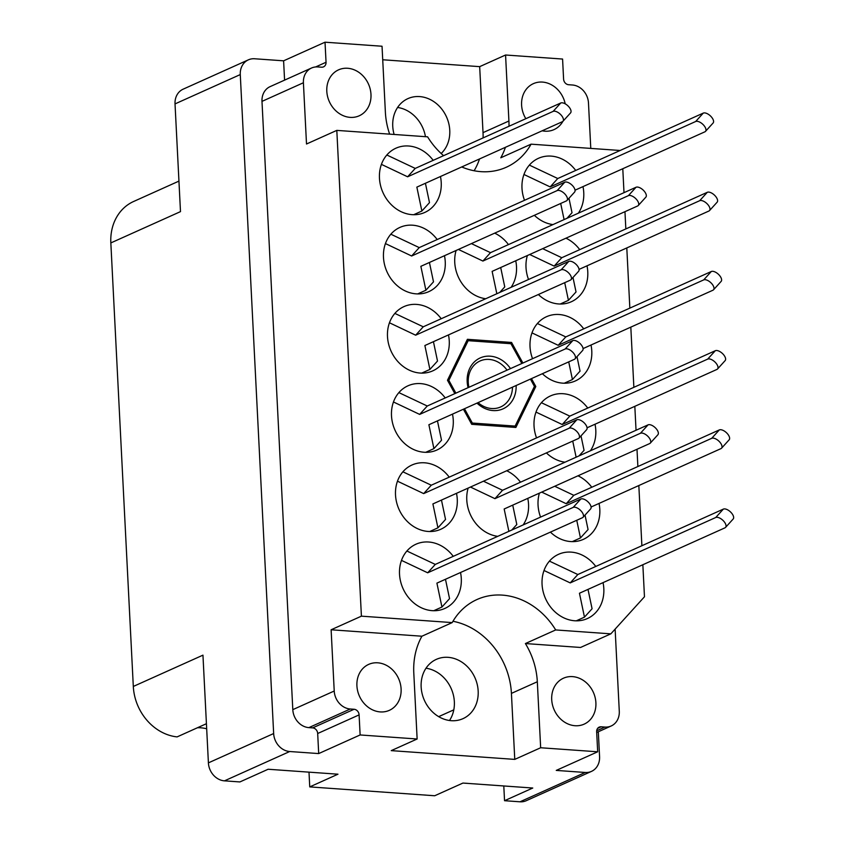 <?xml version="1.0" encoding="UTF-8"?>
<svg xmlns="http://www.w3.org/2000/svg" width="844" height="844" viewBox="0 0 844 844"><rect width="100%" height="100%" fill="white"/><g stroke="black" fill="none" stroke-linecap="round" stroke-linejoin="round"><path stroke-width="1.27" d="M565.206 103.823A25.193 21.459 65.8 0 0 542.439 82.079A25.193 21.459 65.8 0 0 533.355 83.661A25.193 21.459 65.8 0 0 525.833 118.688M542.154 130.799A25.193 21.459 65.8 0 0 544.929 131.189A25.193 21.459 65.8 0 0 554.012 129.607A25.193 21.459 65.8 0 0 562.853 121.399M347.654 68.269A25.193 21.459 65.8 0 0 338.571 69.841A25.193 21.459 65.8 0 0 327.577 96.522A25.193 21.459 65.8 0 0 350.133 117.369A25.193 21.459 65.8 0 0 359.217 115.797A25.193 21.459 65.8 0 0 370.21 89.126A25.193 21.459 65.8 0 0 347.654 68.269M441.169 153.502A32.505 27.683 65.8 0 0 447.394 119.057A32.505 27.683 65.8 0 0 419.647 96.585A32.505 27.683 65.8 0 0 407.926 98.611A32.505 27.683 65.8 0 0 394.116 134.449M451.266 720.692A32.505 27.683 -114.2 0 1 422.148 693.789A32.505 27.683 -114.2 0 1 436.337 659.364A32.505 27.683 -114.2 0 1 448.058 657.328A32.505 27.683 -114.2 0 1 477.176 684.241A32.505 27.683 -114.2 0 1 462.987 718.655A32.505 27.683 -114.2 0 1 451.266 720.692M380.254 711.914A25.193 21.459 -114.2 0 1 357.687 691.067A25.193 21.459 -114.2 0 1 368.68 664.386A25.193 21.459 -114.2 0 1 377.764 662.814A25.193 21.459 -114.2 0 1 400.33 683.661A25.193 21.459 -114.2 0 1 389.337 710.342A25.193 21.459 -114.2 0 1 380.254 711.914M575.049 725.724A25.193 21.459 -114.2 0 1 552.482 704.877A25.193 21.459 -114.2 0 1 563.476 678.196A25.193 21.459 -114.2 0 1 572.559 676.624A25.193 21.459 -114.2 0 1 595.125 697.482A25.193 21.459 -114.2 0 1 584.132 724.152A25.193 21.459 -114.2 0 1 575.049 725.724M197.454 727.75A39.816 33.918 -114.2 0 1 200.735 727.802A39.816 33.918 -114.2 0 1 206.685 728.783M461.71 166.954A70.421 59.987 65.8 0 0 480.911 171.648A70.421 59.987 65.8 0 0 506.316 167.239A70.421 59.987 65.8 0 0 531.076 144.166L500.787 157.786A70.421 59.987 65.8 0 0 505.419 147.31M508.995 126.262A70.421 59.987 65.8 0 0 508.911 121.008L505.567 55.008L479.677 66.644L382.722 59.766M474.128 170.752A70.421 59.987 65.8 0 0 479.529 158.946M483.106 137.899A70.421 59.987 65.8 0 0 483.021 132.645L479.677 66.644M575.714 170.446A35.216 29.994 65.8 0 0 551.143 156.108A35.216 29.994 65.8 0 0 538.44 158.313A35.216 29.994 65.8 0 0 524.514 200.292M534.357 215.315A35.216 29.994 65.8 0 0 552.968 224.588M595.78 566.451A35.216 29.994 65.8 0 0 571.198 552.124A35.216 29.994 65.8 0 0 558.506 554.329A35.216 29.994 65.8 0 0 543.135 591.612A35.216 29.994 65.8 0 0 574.68 620.762A35.216 29.994 65.8 0 0 587.371 618.557A35.216 29.994 65.8 0 0 603.049 582.624M539.4 493.149A35.216 29.994 65.8 0 0 540.571 517.098M550.404 532.121A35.216 29.994 65.8 0 0 570.66 541.563A35.216 29.994 65.8 0 0 583.362 539.358A35.216 29.994 65.8 0 0 599.04 503.425M587.751 408.053A35.216 29.994 65.8 0 0 563.18 393.715A35.216 29.994 65.8 0 0 550.478 395.92A35.216 29.994 65.8 0 0 536.552 437.899M546.395 452.911A35.216 29.994 65.8 0 0 565.005 462.195M583.742 328.854A35.216 29.994 65.8 0 0 559.161 314.517A35.216 29.994 65.8 0 0 546.469 316.722A35.216 29.994 65.8 0 0 532.543 358.689M542.375 373.713A35.216 29.994 65.8 0 0 562.642 383.155A35.216 29.994 65.8 0 0 575.334 380.95A35.216 29.994 65.8 0 0 591.011 345.027M527.363 255.542A35.216 29.994 65.8 0 0 528.534 279.491M538.366 294.514A35.216 29.994 65.8 0 0 558.633 303.956A35.216 29.994 65.8 0 0 571.325 301.751A35.216 29.994 65.8 0 0 587.002 265.818M468.135 488.096A35.216 29.994 65.8 0 0 497.749 536.341M456.098 250.489A35.216 29.994 65.8 0 0 485.711 298.734M453.249 556.344A35.216 29.994 65.8 0 0 428.668 542.017A35.216 29.994 65.8 0 0 415.965 544.211A35.216 29.994 65.8 0 0 400.605 581.505A35.216 29.994 65.8 0 0 432.149 610.655A35.216 29.994 65.8 0 0 444.841 608.45A35.216 29.994 65.8 0 0 460.518 572.517M449.23 477.145A35.216 29.994 65.8 0 0 424.659 462.807A35.216 29.994 65.8 0 0 411.956 465.012A35.216 29.994 65.8 0 0 396.596 502.307A35.216 29.994 65.8 0 0 428.13 531.456A35.216 29.994 65.8 0 0 440.832 529.251A35.216 29.994 65.8 0 0 456.498 493.318M445.221 397.946A35.216 29.994 65.8 0 0 420.639 383.609A35.216 29.994 65.8 0 0 407.947 385.813A35.216 29.994 65.8 0 0 392.576 423.097A35.216 29.994 65.8 0 0 424.121 452.247A35.216 29.994 65.8 0 0 436.823 450.052A35.216 29.994 65.8 0 0 452.489 414.119M441.212 318.737A35.216 29.994 65.8 0 0 416.63 304.41A35.216 29.994 65.8 0 0 403.938 306.615A35.216 29.994 65.8 0 0 388.567 343.898A35.216 29.994 65.8 0 0 420.112 373.048A35.216 29.994 65.8 0 0 432.803 370.843A35.216 29.994 65.8 0 0 448.481 334.92M437.192 239.538A35.216 29.994 65.8 0 0 412.621 225.2A35.216 29.994 65.8 0 0 399.919 227.405A35.216 29.994 65.8 0 0 384.558 264.7A35.216 29.994 65.8 0 0 416.092 293.849A35.216 29.994 65.8 0 0 428.794 291.644A35.216 29.994 65.8 0 0 444.471 255.711M433.183 160.339A35.216 29.994 65.8 0 0 408.612 146.001A35.216 29.994 65.8 0 0 395.91 148.206A35.216 29.994 65.8 0 0 380.538 185.501A35.216 29.994 65.8 0 0 412.083 214.65A35.216 29.994 65.8 0 0 424.785 212.445A35.216 29.994 65.8 0 0 440.452 176.512M175.024 103.907L240.276 74.578A17.334 14.77 -114.2 0 1 248.368 59.85L183.127 89.179A17.334 14.77 65.8 0 0 175.024 103.907L180.489 211.622L110.838 242.924L133.31 686.457A48.752 41.525 -114.2 0 0 177.103 736.896L206.421 723.709M133.31 686.457L202.95 655.155L208.405 762.87A17.334 14.77 65.8 0 0 224.472 780.848L239.907 781.934L268.128 769.253L337.969 774.201L309.748 786.893L434.702 795.755L462.923 783.063L532.764 788.022L504.543 800.703L519.988 801.8A17.334 14.77 65.8 0 0 526.234 800.713L591.486 771.384A17.334 14.77 -114.2 0 1 585.23 772.471L556.249 770.414L597.679 751.793L540.656 747.752L514.766 759.389L511.422 693.388A70.421 59.987 65.8 0 0 452.975 621.268M308.999 772.154L309.748 786.893M178.939 181.112L133.605 201.494A48.752 41.525 65.8 0 0 110.838 242.924M284.576 80.127L283.605 60.821L254.624 58.764A17.334 14.77 -114.2 0 0 248.368 59.85M283.605 60.821L325.024 42.2L326.048 62.266A5.412 4.61 -114.2 0 1 323.516 66.866A5.412 4.61 -114.2 0 1 321.564 67.204L317.755 66.94A17.334 14.77 65.8 0 0 311.51 68.026A17.334 14.77 65.8 0 0 303.407 82.754L306.509 144.007L336.809 130.387L427.602 136.833A70.421 59.987 65.8 0 0 443.585 155.665M389.643 134.133A70.421 59.987 65.8 0 1 385.381 112.241L382.037 46.241L325.024 42.2M590.779 148.396L588.479 102.968A17.334 14.77 65.8 0 0 572.411 85.001L568.613 84.727A5.412 4.61 -114.2 0 1 563.592 79.114L562.579 59.048L505.567 55.008M224.472 780.848L289.714 751.519A17.334 14.77 -114.2 0 1 273.656 733.541L240.276 74.578M598.312 731.759L599.578 756.657A17.334 14.77 -114.2 0 1 591.486 771.384M289.714 751.519L318.694 753.576L360.124 734.955L417.136 738.996L391.247 750.632L514.766 759.389M511.105 287.319A35.216 29.994 65.8 0 0 515.737 260.764M508.468 244.591A35.216 29.994 65.8 0 0 494.689 233.144M523.143 524.926A35.216 29.994 65.8 0 0 527.774 498.371M520.495 482.198A35.216 29.994 65.8 0 0 506.727 470.752M579.733 249.645A35.216 29.994 65.8 0 0 565.955 238.198M590.399 450.78A35.216 29.994 65.8 0 0 595.02 424.226M591.76 487.252A35.216 29.994 65.8 0 0 577.992 475.805M578.362 213.173A35.216 29.994 65.8 0 0 582.982 186.619M417.136 738.996L413.792 672.995A70.421 59.987 -114.2 0 1 421.916 636.218L331.122 629.772L361.411 616.162L336.809 130.387M421.916 636.218L452.205 622.598L361.411 616.162M360.124 734.955L359.101 714.889A5.412 4.61 65.8 0 0 354.09 709.266L350.281 709.002A17.334 14.77 -114.2 0 1 334.224 691.025L331.122 629.772M531.076 144.166L620.129 150.485M318.694 753.576L317.682 733.51A5.412 4.61 65.8 0 0 312.66 727.887L308.862 727.623A17.334 14.77 -114.2 0 1 292.805 709.646L261.988 101.375A17.334 14.77 -114.2 0 1 270.08 86.647L311.51 68.026M463.409 409.213L471.712 424.321L515.874 427.454L535.803 386.51L531.467 378.618M522.89 363.036L511.569 342.442L467.407 339.309L447.478 380.254L454.832 393.62M555.69 629.941L525.39 643.55L580.556 647.464L610.845 633.844L555.69 629.941A70.421 59.987 65.8 0 0 476.976 599.525A70.421 59.987 65.8 0 0 452.205 622.598M610.845 633.844L644.468 596.771L642.854 564.741M622.788 168.726L624.001 192.664M624.961 211.675L625.837 228.924M626.797 247.936L629.846 308.123M630.816 327.134L633.865 387.322M634.825 406.333L636.038 430.261M636.998 449.272L637.874 466.532M638.834 485.532L641.883 545.73M615.128 629.128L619.285 711.239A17.334 14.77 -114.2 0 1 611.193 725.977A17.334 14.77 -114.2 0 1 604.937 727.064L601.139 726.789A5.412 4.61 65.8 0 0 599.187 727.127A5.412 4.61 65.8 0 0 596.655 731.737L597.679 751.793M525.39 643.55A70.421 59.987 -114.2 0 1 537.322 681.752L540.656 747.752M503.794 785.964L504.543 800.703M397.598 107.473A32.505 27.683 -114.2 0 1 425.46 136.675M453.798 709.846L438.68 716.64M425.998 668.226A32.505 27.683 -114.2 0 1 451.097 688.366A32.505 27.683 -114.2 0 1 449.504 720.502M509.048 343.582L511.569 342.442M533.988 387.333L535.803 386.51M386.837 155.001L415.237 168.41L560.743 103A7.047 3.46 42.2 0 1 568.212 106.122A7.047 3.46 42.2 0 1 570.565 112.896L562.959 121.283A7.047 3.46 42.2 0 1 562.357 121.715L416.852 187.125L421.873 211.032L413.676 214.714M425.418 183.275L429.49 202.634L421.873 211.032M381.425 164.369L407.62 176.797L553.126 111.387A7.047 3.46 42.2 0 1 560.606 114.51A7.047 3.46 42.2 0 1 562.959 121.283M386.9 154.98L386.362 155.57M415.237 168.41L407.62 176.797M468.072 387.67A27.894 23.759 -114.2 0 1 467.175 381.646A27.894 23.759 -114.2 0 1 482.673 357.012A27.894 23.759 -114.2 0 1 510.493 368.606M468.937 387.28A25.193 21.459 -114.2 0 1 468.251 382.395A25.193 21.459 -114.2 0 1 480.025 360.989A25.193 21.459 -114.2 0 1 507.044 370.157M530.412 379.093L534.4 386.352A48.752 41.525 -114.2 0 1 534.4 386.415A48.752 41.525 -114.2 0 1 534.41 386.478L515.156 426.03A48.752 41.525 -114.2 0 1 515.062 426.083L512.53 427.212M471.29 423.551L472.397 423.055A48.752 41.525 -114.2 0 1 472.302 422.992L471.237 423.466M447.826 380.887L448.881 380.412A48.752 41.525 -114.2 0 1 448.881 380.285L447.774 380.792M466.321 341.556L468.135 340.744A48.752 41.525 -114.2 0 1 468.22 340.681L466.321 341.535M468.22 340.681L510.884 343.708A48.752 41.525 -114.2 0 1 510.989 343.782L521.835 363.511M516.127 385.518A27.894 23.759 -114.2 0 1 503.077 408.834A27.894 23.759 -114.2 0 1 476.987 403.105M468.135 340.744L448.881 380.285M448.881 380.412L455.887 393.146M464.464 408.739L472.302 422.992M472.397 423.055L515.062 426.083M512.477 387.153A25.193 21.459 -114.2 0 1 500.671 406.945A25.193 21.459 -114.2 0 1 478.042 402.63M529.367 165.107L557.768 178.517L703.274 113.107A7.047 3.46 42.2 0 1 710.743 116.229A7.047 3.46 42.2 0 1 713.106 123.002L705.489 131.39A7.047 3.46 42.2 0 1 704.888 131.822L575.049 190.185M568.972 198.277L572.021 212.741L566.999 218.279M560.69 203.467L564.087 219.588M523.955 174.486L550.161 186.904L695.667 121.504A7.047 3.46 42.2 0 1 703.136 124.617A7.047 3.46 42.2 0 1 705.489 131.39M529.431 165.086L528.893 165.677M557.768 178.517L550.161 186.904M390.856 234.21L419.246 247.608L564.752 182.209A7.047 3.46 42.2 0 1 572.221 185.321A7.047 3.46 42.2 0 1 574.585 192.094L566.968 200.492A7.047 3.46 42.2 0 1 566.366 200.925L420.861 266.324L425.893 290.231L417.696 293.912M429.427 262.473L433.499 281.843L425.893 290.231M385.434 243.578L411.64 255.996L557.145 190.596A7.047 3.46 42.2 0 1 564.615 193.709A7.047 3.46 42.2 0 1 566.968 200.492M390.92 234.178L390.371 234.769M419.246 247.608L411.64 255.996M471.406 243.61L490.512 252.662L636.017 187.262A7.047 3.46 42.2 0 1 643.487 190.375A7.047 3.46 42.2 0 1 645.85 197.158L638.243 205.546A7.047 3.46 42.2 0 1 637.631 205.978L492.126 271.378L496.831 293.744M500.692 267.527L504.765 286.897L499.743 292.435M458.419 249.444L482.905 261.049L628.411 195.65A7.047 3.46 42.2 0 1 635.88 198.762A7.047 3.46 42.2 0 1 638.243 205.546M490.512 252.662L482.905 261.049M542.671 248.663L561.777 257.715L707.283 192.316A7.047 3.46 42.2 0 1 714.762 195.428A7.047 3.46 42.2 0 1 717.115 202.212L709.509 210.599A7.047 3.46 42.2 0 1 708.897 211.032L579.058 269.394M572.992 277.476L576.03 291.95L568.423 300.337L560.226 304.019M564.71 282.677L568.423 300.337M529.684 254.498L554.17 266.103L699.676 200.703A7.047 3.46 42.2 0 1 707.145 203.815A7.047 3.46 42.2 0 1 709.509 210.599M561.777 257.715L554.17 266.103M394.865 313.409L423.255 326.807L568.761 261.408A7.047 3.46 42.2 0 1 576.241 264.52A7.047 3.46 42.2 0 1 578.594 271.304L570.987 279.691A7.047 3.46 42.2 0 1 570.386 280.124L424.88 345.523L429.902 369.429L421.705 373.111M433.436 341.672L437.508 361.042L429.902 369.429M389.443 322.777L415.649 335.195L561.154 269.795A7.047 3.46 42.2 0 1 568.624 272.907A7.047 3.46 42.2 0 1 570.987 279.691M394.929 313.377L394.391 313.979M423.255 326.807L415.649 335.195M537.396 323.516L565.786 336.914L711.292 271.515A7.047 3.46 42.2 0 1 718.771 274.627A7.047 3.46 42.2 0 1 721.124 281.411L713.518 289.798A7.047 3.46 42.2 0 1 712.916 290.231L583.067 348.593M577.001 356.685L580.039 371.149L572.432 379.536L564.235 383.229M568.719 361.876L572.432 379.536M531.984 332.884L558.179 345.301L703.685 279.902A7.047 3.46 42.2 0 1 711.165 283.014A7.047 3.46 42.2 0 1 713.518 289.798M537.459 323.484L536.921 324.085M565.786 336.914L558.179 345.301M398.874 392.608L427.264 406.017L572.781 340.607A7.047 3.46 42.2 0 1 580.25 343.719A7.047 3.46 42.2 0 1 582.603 350.503L574.996 358.89A7.047 3.46 42.2 0 1 574.395 359.322L428.889 424.732L433.911 448.628L425.714 452.321M437.456 420.882L441.528 440.241L433.911 448.628M393.462 401.976L419.658 414.404L565.163 348.994A7.047 3.46 42.2 0 1 572.643 352.117A7.047 3.46 42.2 0 1 574.996 358.89M398.938 392.576L398.4 393.177M427.264 406.017L419.658 414.404M541.405 402.715L569.805 416.124L715.311 350.714A7.047 3.46 42.2 0 1 722.78 353.826A7.047 3.46 42.2 0 1 725.133 360.61L717.527 368.997A7.047 3.46 42.2 0 1 716.925 369.429L587.086 427.792M581.01 435.884L584.059 450.348L579.037 455.887M572.728 441.074L576.125 457.195M535.993 412.083L562.188 424.511L707.694 359.101A7.047 3.46 42.2 0 1 715.174 362.224A7.047 3.46 42.2 0 1 717.527 368.997M541.468 402.693L540.93 403.284M569.805 416.124L562.188 424.511M402.894 471.807L431.284 485.216L576.79 419.806A7.047 3.46 42.2 0 1 584.259 422.928A7.047 3.46 42.2 0 1 586.622 429.702L579.005 438.089A7.047 3.46 42.2 0 1 578.404 438.521L432.898 503.931L437.93 527.838L429.723 531.52M441.465 500.081L445.537 519.44L437.93 527.838M397.471 481.185L423.677 493.603L569.183 428.203A7.047 3.46 42.2 0 1 576.652 431.316A7.047 3.46 42.2 0 1 579.005 438.089M402.957 471.785L402.409 472.376M431.284 485.216L423.677 493.603M483.443 481.207L502.549 490.269L648.055 424.859A7.047 3.46 42.2 0 1 655.524 427.982A7.047 3.46 42.2 0 1 657.887 434.755L650.27 443.153A7.047 3.46 42.2 0 1 649.669 443.575L504.163 508.985L508.869 531.34M512.73 505.134L516.802 524.504L511.781 530.032M470.456 487.051L494.943 498.656L640.448 433.257A7.047 3.46 42.2 0 1 647.918 436.369A7.047 3.46 42.2 0 1 650.27 443.153M502.549 490.269L494.943 498.656M554.708 486.26L573.814 495.322L719.32 429.923A7.047 3.46 42.2 0 1 726.789 433.035A7.047 3.46 42.2 0 1 729.153 439.808L721.546 448.206A7.047 3.46 42.2 0 1 720.934 448.639L591.095 507.001M585.029 515.083L588.068 529.557L580.461 537.944L572.264 541.626M576.747 520.273L580.461 537.944M541.721 492.105L566.208 503.71L711.714 438.31A7.047 3.46 42.2 0 1 719.183 441.423A7.047 3.46 42.2 0 1 721.546 448.206M573.814 495.322L566.208 503.71M406.903 551.016L435.293 564.414L580.799 499.015A7.047 3.46 42.2 0 1 588.279 502.127A7.047 3.46 42.2 0 1 590.631 508.911L583.025 517.298A7.047 3.46 42.2 0 1 582.423 517.731L436.907 583.13L441.939 607.036L433.742 610.718M445.474 579.279L449.546 598.649L441.939 607.036M401.48 560.384L427.686 572.802L573.192 507.402A7.047 3.46 42.2 0 1 580.661 510.514A7.047 3.46 42.2 0 1 583.025 517.298M406.966 550.984L406.428 551.586M435.293 564.414L427.686 572.802M549.433 561.123L577.823 574.521L723.329 509.122A7.047 3.46 42.2 0 1 730.809 512.234A7.047 3.46 42.2 0 1 733.162 519.018L725.555 527.405A7.047 3.46 42.2 0 1 724.954 527.838L579.448 593.237L584.47 617.143L576.273 620.825M588.004 589.386L592.077 608.756L584.47 617.143M544.021 570.491L570.217 582.909L715.723 517.509A7.047 3.46 42.2 0 1 723.202 520.621A7.047 3.46 42.2 0 1 725.555 527.405M549.497 561.091L548.959 561.693M577.823 574.521L570.217 582.909M483.021 132.645L508.911 121.008M208.405 762.87L273.656 733.541M519.988 801.8L585.23 772.471M315.603 66.961L326.048 62.266M261.988 101.375L303.407 82.754M597.636 728.361L601.139 726.789M596.687 730.767L604.937 727.064M292.805 709.646L334.224 691.025M308.862 727.623L350.281 709.002M312.66 727.887L354.09 709.266M317.682 733.51L359.101 714.889M511.422 693.388L537.322 681.752M560.743 103L553.126 111.387M703.274 113.107L695.667 121.504M564.752 182.209L557.145 190.596M636.017 187.262L628.411 195.65M707.283 192.316L699.676 200.703M568.761 261.408L561.154 269.795M711.292 271.515L703.685 279.902M572.781 340.607L565.163 348.994M715.311 350.714L707.694 359.101M576.79 419.806L569.183 428.203M648.055 424.859L640.448 433.257M719.32 429.923L711.714 438.31M580.799 499.015L573.192 507.402M723.329 509.122L715.723 517.509M596.697 732.486L611.193 725.977"/></g></svg>
